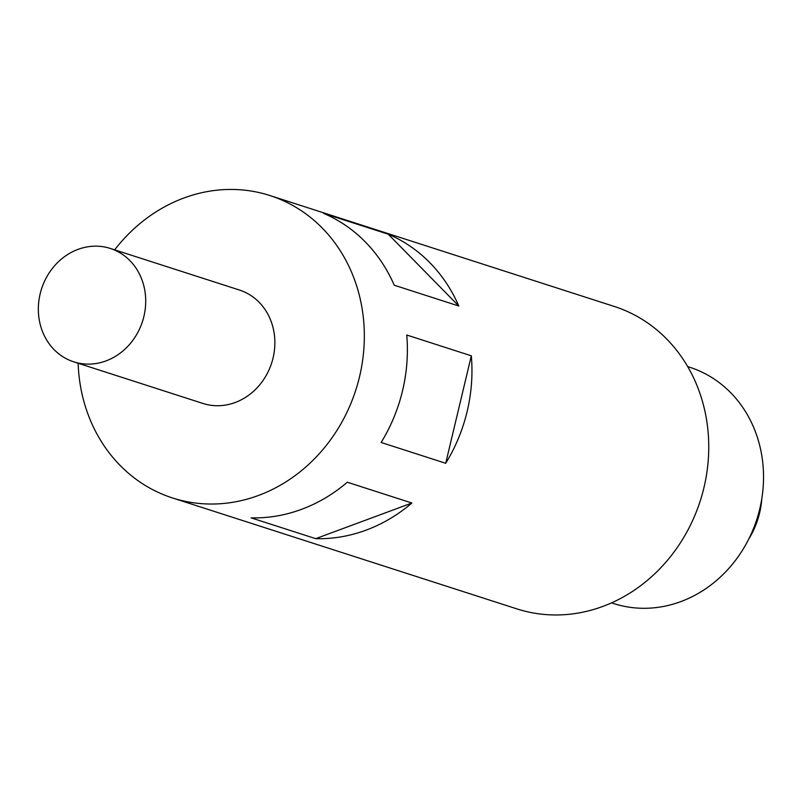 <?xml version="1.0" encoding="UTF-8"?>
<svg xmlns="http://www.w3.org/2000/svg" width="803" height="803" viewBox="0 0 803 803"><rect width="100%" height="100%" fill="white"/><g stroke="black" fill="none" stroke-linecap="round" stroke-linejoin="round"><path stroke-width="1.2" d="M611.575 602.872L613.653 603.545A124.114 110.483 -72.1 0 0 759.779 508.851A124.114 110.483 -72.1 0 0 689.757 367.272L687.679 366.61M40.15 293.888A59.573 53.028 107.9 0 1 110.292 248.438A59.573 53.028 107.9 0 1 143.908 316.392A59.573 53.028 107.9 0 1 73.766 361.842A59.573 53.028 107.9 0 1 40.15 293.888M110.292 248.438L239.445 290.034A59.573 53.028 107.9 0 1 273.06 357.997A59.573 53.028 107.9 0 1 202.918 403.447L73.766 361.842M394.243 285.216L458.814 306.023L388.24 234.195L323.659 213.397A158.864 141.418 107.9 0 1 394.243 285.216M388.24 234.195A158.864 141.418 107.9 0 1 458.814 306.023M114.658 249.843A158.864 141.418 107.9 0 1 269.888 195.53A158.864 141.418 107.9 0 1 359.523 376.758A158.864 141.418 107.9 0 1 172.484 497.95A158.864 141.418 107.9 0 1 78.132 363.247M471.311 355.809L406.73 335.012A158.864 141.418 107.9 0 1 402.574 390.619A158.864 141.418 107.9 0 1 381.134 442.473L445.705 463.281A158.864 141.418 107.9 0 0 467.155 411.417A158.864 141.418 107.9 0 0 471.311 355.809L445.705 463.281M269.888 195.53L614.305 306.465A158.864 141.418 107.9 0 1 703.94 487.682A158.864 141.418 107.9 0 1 516.891 608.885L172.484 497.95M411.889 503.019L347.308 482.222A158.864 141.418 107.9 0 1 251.128 517.865L315.699 538.662A158.864 141.418 107.9 0 0 411.889 503.019L315.699 538.662M761.806 498.693A79.427 70.714 107.9 0 1 759.618 512.896A79.427 70.714 107.9 0 1 748.868 538.873"/></g></svg>
